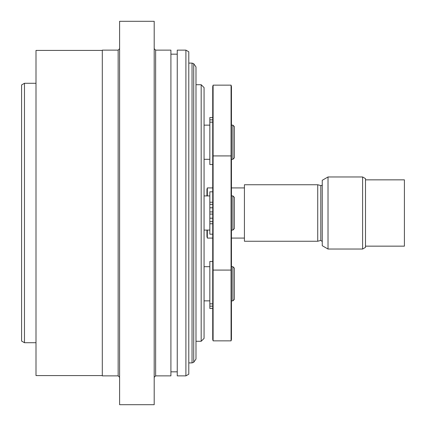 <?xml version="1.0" encoding="UTF-8"?>
<svg xmlns="http://www.w3.org/2000/svg" width="426" height="426" viewBox="0 0 426 426"><rect width="100%" height="100%" fill="white"/><g stroke="black" fill="none" stroke-linecap="round" stroke-linejoin="round"><path stroke-width="0.64" d="M207.334 195.917L207.334 187.919L212.718 187.919M206.945 230.083L206.945 236.638L207.334 238.081L207.334 230.083M207.334 187.919L206.945 189.362L206.945 195.917M317.721 184.751L244.423 184.751L244.423 241.249L317.721 241.249L317.721 184.751L320.805 185.576A1.156 1.156 0 0 0 322.253 184.463M365.497 179.847L404.412 179.847L404.412 246.153L365.497 246.153M328.02 176.966L322.253 180.294L322.253 245.706L328.02 249.034L328.02 176.966L362.611 176.966L362.611 249.034L365.497 247.368L365.497 178.632L362.611 176.966M213.106 85.147L212.718 86.59L212.718 339.41L213.106 340.853L213.106 85.147L231.073 85.147L231.073 340.853L231.456 339.41L231.456 86.59L231.073 85.147M231.456 268.636L231.073 270.079L213.106 270.079L212.718 268.636M212.718 261.463L209.837 261.463L209.837 308.467L212.718 308.467M231.456 266.697L232.9 266.697L232.9 300.857L231.456 300.857M232.9 300.857L234.343 299.414L234.343 268.135L232.9 266.697M24.468 83.278L21.588 84.944L21.588 341.056L24.468 342.722L24.468 83.278L36.002 83.278M195.992 84.721L201.178 84.721L201.178 341.279L195.992 341.279M201.178 341.279L204.065 338.398L204.065 87.602L201.178 84.721M234.343 228.64L234.343 197.36L232.9 195.917L232.9 230.083L234.343 228.64M212.718 214.081L209.837 214.081L209.837 191.812L212.718 191.812M209.837 195.917L204.065 195.917M232.9 195.917L231.456 195.917M209.837 214.081L209.837 234.188L212.718 234.188M209.837 221.648L212.718 221.642L209.837 221.648M212.718 211.919L209.837 211.919M234.343 157.865L234.343 126.586L232.9 125.143L232.9 159.303L234.343 157.865M212.718 117.533L209.837 117.533L209.837 164.537L212.718 164.537M102.304 375.583L36.002 375.583L36.002 50.417L102.304 50.417M118.156 375.87L102.304 375.87L102.304 50.13L118.156 50.13L118.156 375.87L119.599 377.314M154.191 21.3L154.191 404.7L119.599 404.7L119.599 21.3L154.191 21.3M177.253 50.13L177.253 375.87L185.901 375.87L185.901 50.13L177.253 50.13M155.634 50.13L155.634 375.87L170.911 375.87L170.911 50.13L155.634 50.13L154.191 48.686M185.901 375.87L188.787 374.209L188.787 51.791L185.901 50.13M193.718 362.292L195.992 359.043L195.992 66.957L193.718 63.708L193.718 362.292L192.041 362.899L192.041 63.101L193.718 63.708M317.721 241.249L320.805 240.424L320.805 185.576M212.718 303.839L209.837 303.839M212.718 306.156L209.837 306.156M212.718 218.197L209.837 218.197M212.718 207.803L209.837 207.803M212.718 204.358L209.837 204.358L212.718 204.352M212.718 202.233L209.837 202.233M212.718 223.767L209.837 223.767M212.718 122.161L209.837 122.161M212.718 119.844L209.837 119.844M207.334 238.081L212.718 238.081M231.456 238.081L244.423 238.081M231.456 187.919L244.423 187.919M320.805 240.424L322.253 241.537M328.02 249.034L362.611 249.034M231.456 157.364L231.073 155.921L213.106 155.921L212.718 157.364M213.106 340.853L231.073 340.853M204.065 300.857L209.837 300.857M204.065 266.697L209.837 266.697M24.468 342.722L36.002 342.722M204.065 230.083L209.837 230.083M231.456 230.083L232.9 230.083M204.065 159.303L209.837 159.303M204.065 125.143L209.837 125.143M231.456 159.303L232.9 159.303M231.456 125.143L232.9 125.143M177.253 54.161L170.911 54.161M177.253 371.839L170.911 371.839M118.156 50.13L119.599 48.686M155.634 375.87L154.191 377.314M188.787 362.899L192.041 362.899M188.787 63.101L192.041 63.101"/></g></svg>
